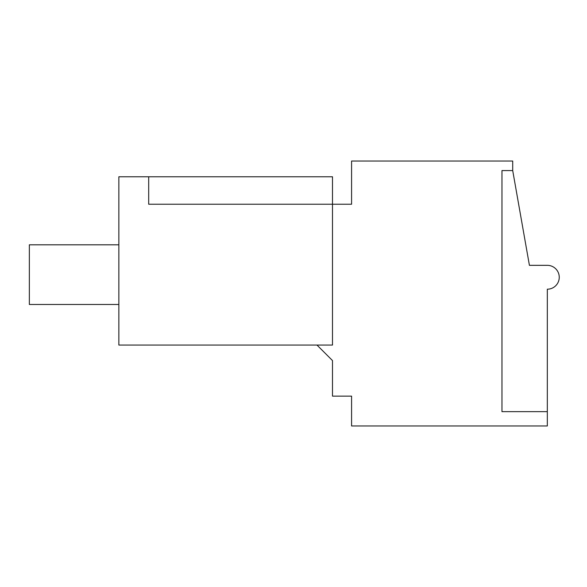 <?xml version="1.0" encoding="UTF-8"?>
<svg xmlns="http://www.w3.org/2000/svg" width="587" height="587" viewBox="0 0 587 587"><rect width="100%" height="100%" fill="white"/><g stroke="black" fill="none" stroke-linecap="round" stroke-linejoin="round"><path stroke-width="0.88" d="M148.694 176.775L118.86 176.775L118.86 345.061L332.491 345.061L332.491 176.775L148.694 176.775L148.694 204.232L148.694 176.775M316.98 345.061L332.491 360.572L332.491 396.137L351.584 396.137L351.584 425.979L547.319 425.979L547.319 289.2A11.938 11.938 0 0 0 559.25 277.269A11.938 11.938 0 0 0 547.319 265.331L529.415 265.331L512.708 170.575L512.708 161.021L351.584 161.021L351.584 204.232L148.694 204.232L332.491 204.232M547.319 411.656L501.966 411.656L501.966 170.575L512.708 170.575M118.86 304.477L29.35 304.477L29.35 244.808L118.86 244.808"/></g></svg>
